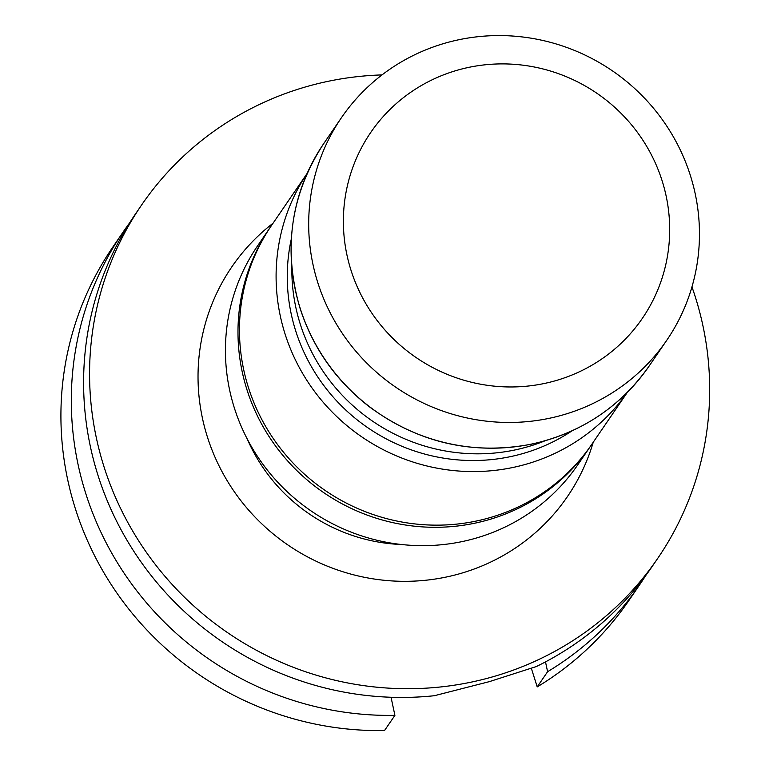 <?xml version="1.0" encoding="UTF-8"?>
<svg xmlns="http://www.w3.org/2000/svg" width="769" height="769" viewBox="0 0 769 769"><rect width="100%" height="100%" fill="white"/><g stroke="black" fill="none" stroke-linecap="round" stroke-linejoin="round"><path stroke-width="1.15" d="M382.01 74.91A312.752 304.236 34.4 0 0 306.639 86.618A312.752 304.236 34.4 0 0 141.477 205.179A312.752 304.236 34.4 0 0 151.714 559.726A312.752 304.236 34.4 0 0 492.669 676.835A312.752 304.236 34.4 0 0 657.774 558.294A312.752 304.236 34.4 0 0 691.956 286.904M123.223 231.873L112.832 247.06A312.752 304.236 -145.6 0 0 100.931 567.551A312.752 304.236 -145.6 0 0 384.519 730.55L394.91 715.362A312.752 304.236 -145.6 0 1 111.322 552.363A312.752 304.236 -145.6 0 1 123.223 231.873A312.752 304.236 -145.6 0 1 129.528 223M645.489 575.894A312.752 304.236 -145.6 0 1 639.51 584.998A312.752 304.236 -145.6 0 1 547.605 671.702L537.214 686.9A312.752 304.236 34.4 0 0 629.119 600.185L639.51 584.998M531.331 668.261L537.214 686.9M141.477 205.179L135.507 213.907A312.752 304.236 34.4 0 0 130.567 546.153A312.752 304.236 34.4 0 0 434.322 695.724L489.334 681.642A312.752 304.236 34.4 0 0 489.459 681.603L536.291 666.569A312.752 304.236 34.4 0 0 651.804 567.022L657.774 558.294M547.605 671.702L545.5 661.888M391.037 697.262L394.91 715.362M591.101 445.347A193.961 188.674 -145.6 0 1 590.361 446.424A193.961 188.674 -145.6 0 1 323.759 492.66A193.961 188.674 -145.6 0 1 270.179 227.432A193.961 188.674 -145.6 0 1 270.919 226.355M270.179 227.432L257.625 245.792A193.961 188.674 34.4 0 0 263.969 465.678A193.961 188.674 34.4 0 0 475.415 538.3A193.961 188.674 34.4 0 0 577.807 464.784L590.361 446.424M291.355 238.794A182.695 177.726 34.4 0 0 368.053 427.9A182.695 177.726 34.4 0 0 572.098 430.813M307.129 173.419A193.961 188.674 34.4 0 0 361.872 436.936A193.961 188.674 34.4 0 0 627.302 392.401M307.158 173.361L271.649 225.279A193.961 188.674 34.4 0 0 325.229 490.507A193.961 188.674 34.4 0 0 591.842 444.271L627.341 392.363M291.855 267.737A182.695 177.726 34.4 0 0 544.942 440.839M350.895 269.929A164.576 160.096 34.4 0 0 626.754 337.668A164.576 160.096 34.4 0 0 541.953 68.701A164.576 160.096 34.4 0 0 350.895 269.929M317.693 282.31A197.085 191.721 34.4 0 0 476.588 419.778A197.085 191.721 34.4 0 0 666.752 340.283A197.085 191.721 34.4 0 0 612.307 70.777A197.085 191.721 34.4 0 0 341.398 117.763A197.085 191.721 34.4 0 0 317.693 282.31M247.262 439.022A172.064 167.373 34.4 0 0 401.485 544.51M593.255 442.204A203.343 197.806 -145.6 0 1 460.122 573.607A203.343 197.806 -145.6 0 1 221.914 471.416A203.343 197.806 -145.6 0 1 273.062 223.212M649.151 366.015C620.112 407.272 580.653 433.37 530.783 444.309C471.926 455.21 418.086 442.675 369.264 406.705C335.976 380.799 312.896 347.973 300.035 308.225C282.761 249.166 290.682 194.249 323.797 143.495A197.085 191.721 34.4 0 0 300.093 308.042A197.085 191.721 34.4 0 0 458.987 445.511A197.085 191.721 34.4 0 0 649.151 366.015L666.752 340.283M323.797 143.495L341.398 117.763"/></g></svg>
